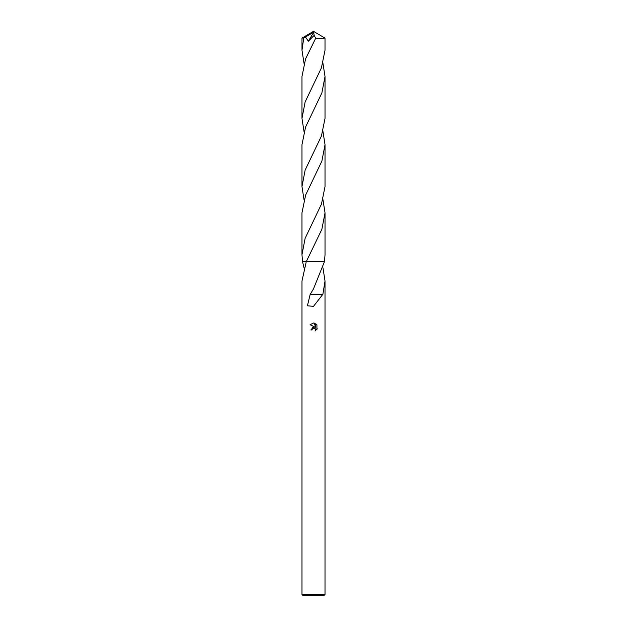 <?xml version="1.0" encoding="UTF-8"?>
<svg xmlns="http://www.w3.org/2000/svg" width="627" height="627" viewBox="0 0 627 627"><rect width="100%" height="100%" fill="white"/><g stroke="black" fill="none" stroke-linecap="round" stroke-linejoin="round"><path stroke-width="0.94" d="M301.987 594.498L303.139 595.65L323.861 595.65L325.013 594.498L301.987 594.498L301.987 281.037L306.266 261.686L324.441 261.686L325.029 254.758L325.029 212.851L321.87 229.302L306.266 261.678L324.449 261.678L313.5 288.882L310.122 294.565L307.418 305.788L313.5 306.352L322.615 294.588L310.49 294.565M304.024 267.901L302.551 261.678L306.266 261.678M312.058 329.967L312.254 329.128L312.058 329.967L310.851 329.967L313.5 326.933L314.966 327.114L310.075 324.708L313.5 323.015L314.245 323.101L315.734 327.396L315.734 323.712L316.925 324.911L316.925 329.457M322.976 267.901L325.013 281.037L322.834 294.588L315.796 294.596M317.278 328.783L315.028 331.032L317.278 328.791M315.546 330.774L315.201 328.65L313.5 328.156L315.201 328.65L315.546 330.774M314.966 327.114L312.207 327.419M316.925 324.911L315.734 323.712M314.245 323.101L313.602 323.023M313.5 323.015L310.083 324.708M313.5 328.156L312.254 329.128M325.013 38.106L325.013 50.207L321.432 67.818L305.137 101.942L301.979 118.409L301.979 76.494L305.576 58.86L315.687 38.263L325.013 38.106L313.5 31.35L302.919 37.996L305.498 37.017L308.335 41.194L314.166 35.355L315.687 38.263M322.976 131.529L325.021 144.688L325.021 186.509M304.024 131.529L301.979 118.409M302.551 261.678L301.971 254.758L301.971 212.851L305.623 195.091L321.894 161.061L325.021 144.688M301.971 254.758L305.122 238.331L321.455 204.136L325.021 186.58M304.032 63.366L301.987 50.207L301.987 38.106L302.919 37.996M301.987 50.207L303.766 37.996M322.968 63.366L325.021 76.494L325.021 118.409L321.432 136.02L305.145 170.097L301.979 186.572L301.979 144.688L305.568 127.085L321.878 92.914L325.021 76.494M322.976 199.731L325.029 212.851M304.024 199.723L301.979 186.58M305.498 37.017L313.085 32.479L313.5 31.35L301.995 38.098M313.085 32.479L313.665 32.322L308.335 41.194M313.665 32.322L314.166 35.355M313.085 32.51L313.5 31.35M325.013 281.037L325.013 594.498"/></g></svg>
